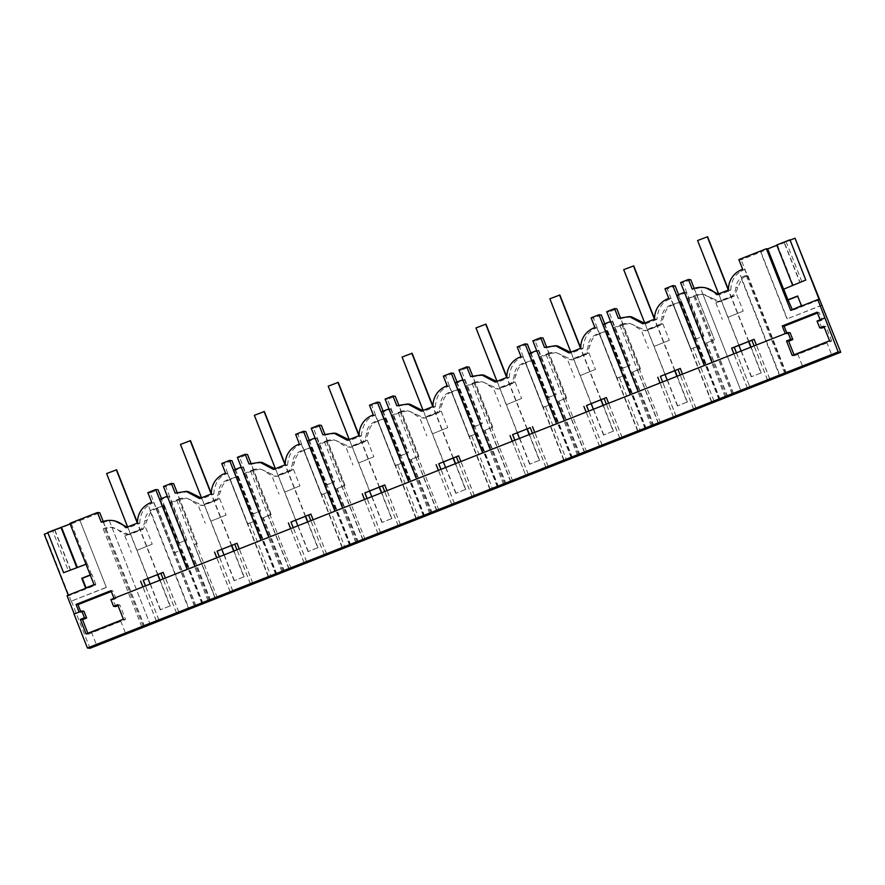 <?xml version="1.0" encoding="UTF-8"?>
<svg xmlns="http://www.w3.org/2000/svg" width="885" height="885" viewBox="0 0 885 885"><rect width="100%" height="100%" fill="white"/><g stroke="black" fill="none" stroke-linecap="round" stroke-linejoin="round"><path stroke-width="0.66" stroke-dasharray="4.42 3.32" d="M728.067 317.25L743.212 311.133L728.067 317.25M732.404 295.867L733.588 295.999L715.843 302.869L734.262 296.077L720.136 301.652L718.266 301.442L732.404 295.867A15.642 15.631 -83.4 0 0 735.889 287.371A13.552 13.552 96.6 0 1 744.418 275.998L747.836 275.5L744.418 275.998M732.105 394.024L693.74 296.099L686.605 298.909L697.612 295.302L695.942 295.114A13.552 13.552 96.6 0 1 709.925 297.603A15.642 15.631 -83.4 0 0 718.266 301.442M697.612 295.302A13.552 13.552 -83.4 0 1 702.944 294.373L720.136 301.652M746.088 276.197A13.552 13.552 -83.4 0 0 741.553 279.14L734.262 296.077M784.741 373.271L746.155 275.312M767.583 380.03L751.918 340.271M736.431 352.849L749.849 386.911L736.486 352.838M695.942 295.114L693.519 296.066M741.553 279.14L779.453 375.351M786.422 373.459L747.836 275.5M716.717 294.65L719.007 294.915L730.811 290.258C730.922 282.415 733.753 276.463 739.307 272.381L780.15 376.048M705.456 287.725L700.345 287.747L741.176 391.413M719.007 294.915L718.233 294.052M728.521 289.992L730.811 290.258M785.869 373.791L744.805 269.56L742.681 269.317M744.805 269.56A20.853 20.842 -83.4 0 0 739.307 272.381M747.283 387.918L733.919 353.978L712.06 362.463M769.773 379.045L756.409 345.106L733.875 353.867M785.249 333.601L756.365 344.995M825.041 318.036L820.152 319.839M790.637 310.314L792.119 310.491L791.865 309.838M797.706 296.243L801.987 305.756L791.743 309.518M819.267 299.783L792.119 310.491M790.073 240.145L784.342 242.401L800.151 282.525M822.209 305.181L787.008 318.91L760.658 252.026L795.56 238.264M821.911 305.137L787.008 318.91M776.764 244.99L777.406 245.056L776.875 245.267M789.94 239.791L784.066 242.368L799.918 282.625M738.853 259.593L741.188 259.858L760.658 252.026M786.068 241.583L801.932 281.828M777.406 245.056L793.259 285.313M792.241 355.505L794.409 355.748L794.033 354.797M829.566 340.78L831.734 341.035L794.409 355.748M826.867 342.572L797.772 354.033L826.878 342.572L831.845 355.184M801.987 305.756L801.434 305.69M798.17 296.066L797.617 295.999M817.143 312.195L819.056 312.416L817.475 313.036M820.196 319.95L822.11 320.171L819.056 312.416M817.043 321.067L819.2 321.321L822.11 320.171M821.877 328.103L819.2 321.321M686.218 292.47L678.463 295.535L695.654 339.176L703.409 336.112L686.218 292.47L684.437 292.36M676.859 295.347L678.463 295.535M110.879 599.532L113.048 599.776L115.957 598.636L114.032 598.415L712.314 362.607L684.614 292.282M785.294 333.711L787.207 333.933L790.117 332.782M700.345 287.747A20.853 20.842 -83.4 0 0 694.393 289.439L692.269 289.196M787.207 333.933L786.842 332.981M831.734 341.035L826.004 326.488L824.212 327.184M786.068 373.813L741.188 259.858M760.956 252.059L787.307 318.943M767.494 379.953L754.075 345.902M823.835 326.233L826.004 326.488M702.944 294.373L740.845 390.573M733.488 393.482L695.19 296.265M733.3 393.548L694.968 296.243M726.209 396.458L687.833 299.053M725.191 396.867L686.605 298.909M732.282 393.947L693.74 296.099M747.338 387.895L733.919 353.845M769.839 379.057L754.175 339.298M695.654 339.176L703.409 336.112M703.929 336.178L682.921 282.835L680.587 282.569M690.776 279.737L682.921 282.835M694.194 288.433L714.461 339.862L694.393 289.439M714.461 339.862L706.396 342.938L714.25 339.84M727.603 396.768L706.396 342.938M727.769 396.701L706.606 342.96M720.047 399.843L698.42 345.969L693.143 348.048L714.35 401.878M654.646 319.12L656.936 319.385C657.876 308.323 662.489 301.409 670.797 298.676L690.654 349.077L698.851 346.024M690.997 349.121L667.312 288.986L675.167 285.888M696.174 339.232L678.618 294.661M210.951 521.165L226.095 515.048L210.951 521.165M204.457 504.682L219.602 498.565L204.457 504.682M215.287 499.782L217.157 499.992L203.019 505.567L201.149 505.357L215.287 499.782A15.642 15.631 -83.4 0 0 218.772 491.286A13.552 13.552 -83.4 0 1 227.301 479.913L238.308 476.318L230.288 479.471L268.664 576.887M230.288 479.471L228.817 480.09C224.679 481.44 221.936 485.234 220.575 491.485L217.157 499.992M209.092 600.373L170.728 502.968L180.352 499.206L178.825 499.029A13.552 13.552 96.6 0 1 192.808 501.518A15.642 15.631 -83.4 0 0 201.149 505.357M180.352 499.206L187.045 498.366L203.019 505.567M178.748 499.804L217.079 597.121M268.31 576.909L229.724 478.962M250.466 583.945L234.757 544.209M232.788 590.804L219.369 556.753M214.989 597.939L176.624 500.014L169.489 502.824L170.728 502.968M178.825 499.029L176.403 499.981M230.166 591.833L216.759 557.782M252.667 582.961L239.249 548.91M211.404 493.907L213.694 494.173L201.902 498.83L199.601 498.565M213.694 494.173C214.635 483.099 219.248 476.196 227.556 473.453L225.575 473.221M227.556 473.453L247.413 523.865L224.071 463.773L221.737 463.508M247.756 523.898L255.61 520.811L249.902 522.836L271.109 576.666M247.413 523.865L249.902 522.836M188.339 491.64L177.144 493.332L197.001 543.744L194.335 544.751L215.531 598.581M201.116 497.967L201.902 498.83M177.144 493.332L175.153 493.111M197.001 543.744L177.077 492.348M173.659 483.652L165.805 486.75L163.471 486.484M178.538 543.091L186.812 540.093L169.101 496.385L161.347 499.45L178.538 543.091L186.292 540.027M195.198 566.522L167.508 496.197L169.101 496.385M186.812 540.093L165.805 486.75M159.754 499.262L161.347 499.45M233.618 470.134L235.222 470.311L252.413 513.953L260.688 510.955L239.68 457.622L247.534 454.525M235.377 469.437L252.413 513.953M252.933 514.019L260.688 510.955M241.196 467.147L242.977 467.258L235.222 470.311M242.977 467.258L260.168 510.899M276.806 574.63L255.61 520.811M231.925 460.676L224.071 463.773M289.406 569.442L268.21 515.623L271.219 514.65L250.953 463.209M271.219 514.65L263.365 517.747L284.494 571.389M276.385 574.586L255.179 520.756M232.733 590.826L219.325 556.765M230.222 591.811L216.803 557.76M252.723 582.972L237.058 543.213M250.378 583.868L236.97 549.817M269.073 537.383L241.373 467.07M268.531 576.943L229.945 478.984M275.666 574.122L237.08 476.174M276.894 574.265L238.308 476.318M208.075 600.782L169.489 502.824M215.166 597.862L176.624 500.014M194.335 544.751L197.344 543.777M210.265 600.661L189.058 546.83M210.619 600.517L189.49 546.875M202.942 603.758L181.735 549.939L173.88 553.037L150.196 492.901L158.05 489.803M179.058 543.147L161.501 498.576M284.826 492.038L299.971 485.92L284.826 492.038M278.332 475.555L293.477 469.426L278.332 475.555M289.163 470.643L291.021 470.864L276.894 476.44L275.025 476.219L289.163 470.643A15.642 15.631 -83.4 0 0 292.647 462.147A13.552 13.552 -83.4 0 1 301.177 450.786L312.184 447.179L304.163 450.343L342.539 547.76M304.163 450.343L302.692 450.963C298.555 452.312 295.811 456.107 294.451 462.357L291.021 470.864M282.968 571.245L244.592 473.84L254.216 470.079L252.701 469.902A13.552 13.552 96.6 0 1 266.684 472.391A15.642 15.631 -83.4 0 0 275.025 476.219M254.216 470.079L260.92 469.238L276.894 476.44M252.612 470.676L290.944 567.982M342.185 547.782L303.599 449.823M324.341 554.818L308.677 515.048M306.664 561.676L293.245 527.615M288.864 568.812L250.499 470.875L243.364 473.696L244.592 473.84M252.701 469.902L250.278 470.853M326.598 553.844L310.878 514.074M304.042 562.705L290.634 528.655M326.532 553.833L313.124 519.783M285.28 464.78L287.57 465.045L275.766 469.692L273.476 469.426M287.57 465.045C288.51 453.972 293.123 447.069 301.431 444.325L299.44 444.093M301.431 444.325L321.288 494.737L297.946 434.646L295.612 434.369M321.631 494.77L329.485 491.673L323.777 493.708L344.984 547.527M321.288 494.737L323.777 493.708M262.214 462.512L251.019 464.205L270.876 514.616M274.992 468.829L275.766 469.692M251.019 464.205L249.028 463.972M237.346 457.346L239.68 457.622M307.493 440.995L309.097 441.184L326.288 484.825L334.563 481.827L313.555 428.484L321.399 425.386M309.252 440.31L326.288 484.825M326.808 484.891L334.563 481.827M315.071 438.009L316.852 438.13L309.097 441.184M316.852 438.13L334.043 481.772M350.681 545.503L329.485 491.673M305.801 431.548L297.946 434.646M363.281 540.315L342.075 486.484L345.095 485.522L324.828 434.081M345.095 485.522L337.24 488.62L358.37 542.251M350.25 545.448L329.054 491.629M306.608 561.687L293.201 527.637M304.097 562.683L290.678 528.633M324.253 554.74L310.845 520.679M342.949 508.255L315.248 437.942M342.406 547.804L303.82 449.857M349.542 544.994L310.956 447.036M350.77 545.138L312.184 447.179M281.95 571.644L243.364 473.696M289.041 568.734L250.499 470.875M268.21 515.623L263.365 517.747M284.14 571.522L262.933 517.703M358.69 462.91L373.846 456.793L358.69 462.91M352.197 446.416L367.352 440.299L352.197 446.416M363.038 441.515L364.897 441.737L350.77 447.301L348.9 447.091L363.038 441.515A15.642 15.631 -83.4 0 0 366.523 433.019A13.552 13.552 -83.4 0 1 375.041 421.658L386.059 418.052L378.039 421.216L416.415 518.621M378.039 421.216L376.567 421.824C372.43 423.174 369.676 426.979 368.326 433.23L364.897 441.737M356.843 542.118L318.467 444.701L328.092 440.94L326.576 440.763A13.552 13.552 96.6 0 1 340.559 443.263A15.642 15.631 -83.4 0 0 348.9 447.091M328.092 440.94L334.795 440.11L350.77 447.301M326.488 441.538L364.819 538.854M416.05 518.654L377.475 420.696M398.217 525.69L382.552 485.92M380.528 532.538L367.12 498.487M362.739 539.673L324.375 441.748L317.239 444.558L318.467 444.701M326.576 440.763L324.153 441.726M377.917 533.578L364.509 499.516M400.407 524.705L386.999 490.655M359.155 435.641L361.445 435.907L349.641 440.564L347.351 440.299M361.445 435.907C362.385 424.844 366.998 417.941 375.295 415.198L373.315 414.965M375.306 415.198L395.152 465.599L371.822 405.507L369.476 405.241M395.506 465.643L403.35 462.545L397.653 464.57L418.859 518.4M395.152 465.599L397.653 464.57M336.09 433.384L324.883 435.077L344.741 485.478M348.867 439.701L349.641 440.564M324.883 435.077L322.903 434.845M311.221 428.218L313.555 428.484M381.369 411.868L382.962 412.056L400.164 455.698L408.439 452.7L387.42 399.356L395.274 396.259M383.116 411.182L400.164 455.698M400.684 455.753L408.439 452.7M388.946 408.881L390.727 408.992L382.962 412.056M390.727 408.992L407.919 452.633M424.557 516.375L403.35 462.545M379.665 402.409L371.822 405.507M437.157 511.187L415.95 457.357L418.959 456.394L398.704 404.954M418.959 456.394L411.116 459.492L432.234 513.123M424.125 516.32L402.929 462.49M380.484 532.56L367.065 498.509M377.972 533.555L364.554 499.505M400.474 524.716L384.809 484.947M398.128 525.601L384.709 491.551M416.824 479.128L389.123 408.815M416.282 518.676L377.696 420.718M423.406 515.866L384.831 417.908M424.645 516.01L386.059 418.052M355.825 542.516L317.239 444.558M362.916 539.607L324.375 441.748M342.075 486.484L337.24 488.62M358.005 542.394L336.809 488.564M432.566 433.772L447.721 427.654L432.566 433.772M426.072 417.289L441.228 411.171L426.072 417.289M436.902 412.388L438.772 412.598L424.634 418.174L422.776 417.963L436.902 412.388A15.642 15.631 -83.4 0 0 440.398 403.892A13.552 13.552 -83.4 0 1 448.916 392.52L459.934 388.924L451.914 392.088L490.279 489.493M451.914 392.088L450.443 392.697C446.305 394.046 443.551 397.852 442.201 404.102L438.772 412.598M430.718 512.99L392.343 415.574L401.967 411.813L400.44 411.636A13.552 13.552 96.6 0 1 414.423 414.125A15.642 15.631 -83.4 0 0 422.776 417.963M401.967 411.813L408.66 410.983L424.634 418.174M400.363 412.41L438.695 509.727M489.925 489.527L451.339 391.568M472.092 496.551L456.372 456.815M454.403 503.41L440.995 469.36M436.604 510.545L398.25 412.62L391.115 415.43L392.343 415.574M400.44 411.636L398.018 412.598M451.792 504.439L438.374 470.389M474.283 495.578L460.864 461.516M433.03 406.514L435.32 406.779L423.517 411.437L421.227 411.171M435.32 406.779C436.25 395.706 440.874 388.803 449.171 386.059L447.19 385.827M449.171 386.059L469.028 436.471L445.686 376.379L443.352 376.114M469.371 436.515L477.225 433.418L471.528 435.442L492.724 489.272M469.028 436.471L471.528 435.442M409.954 404.246L398.759 405.938L418.616 456.35M422.742 410.574L423.517 411.437M398.759 405.938L396.768 405.717M385.086 399.091L387.42 399.356M455.244 382.74L456.837 382.917L474.028 426.57L482.314 423.572L461.295 370.229L469.15 367.131M456.992 382.043L474.028 426.57M474.559 426.625L482.314 423.572M462.822 379.753L464.592 379.864L456.837 382.917M464.592 379.864L481.783 423.506M498.432 487.237L477.225 433.418M453.54 373.282L445.686 376.379M511.032 482.048L489.825 428.229L492.834 427.256L472.579 375.826M492.834 427.256L484.98 430.353L506.109 483.995M498.001 487.192L476.794 433.362M454.359 503.432L440.94 469.382M451.837 504.428L438.429 470.366M474.349 495.578L458.684 455.819M472.004 496.474L458.585 462.424M490.699 449.989L462.999 379.676M490.146 489.549L451.56 391.59M497.281 486.739L458.695 388.78M498.52 486.872L459.934 388.924M429.701 513.388L391.115 415.43M436.792 510.479L398.25 412.62M415.95 457.357L411.116 459.492M431.88 513.267L410.684 459.437M506.441 404.644L521.597 398.527L506.441 404.644M499.948 388.161L515.103 382.043L499.948 388.161M510.778 383.26L512.647 383.47L498.509 389.046L496.651 388.825L510.778 383.26A15.642 15.631 -83.4 0 0 514.274 374.764A13.552 13.552 -83.4 0 1 522.792 363.392L533.81 359.786L525.79 362.95L564.154 460.366M525.79 362.95L524.318 363.569C520.17 364.919 517.426 368.713 516.066 374.963L512.647 383.47M504.583 483.852L466.218 386.446L475.842 382.685L474.316 382.508A13.552 13.552 96.6 0 1 488.299 384.997A15.642 15.631 -83.4 0 0 496.651 388.825M475.842 382.685L482.535 381.844L498.509 389.046M474.238 383.282L512.57 480.588M563.8 460.388L525.214 362.441M545.968 467.424L530.303 427.665M528.279 474.283L514.86 440.232M510.479 481.418L472.114 383.493L464.979 386.302L466.218 386.446M474.316 382.508L471.893 383.459M512.304 441.239L525.712 475.289L512.249 441.261M548.158 466.439L534.739 432.389M506.895 377.386L509.185 377.652L497.392 382.298L495.102 382.043M509.185 377.652C510.125 366.578 514.749 359.675 523.046 356.932L521.066 356.699M523.046 356.932L542.903 407.343L519.561 347.252L517.227 346.975M543.246 407.377L551.101 404.279L545.403 406.315L566.599 460.145M542.903 407.343L545.403 406.315M483.829 375.118L472.634 376.811L492.491 427.223M496.618 381.446L497.392 382.298M472.634 376.811L470.643 376.579M458.961 369.952L461.295 370.229M529.119 353.613L530.712 353.79L547.903 397.431L556.178 394.433L535.171 341.09L543.025 337.993M530.867 352.916L547.903 397.431M548.423 397.498L556.178 394.433M536.697 350.615L538.467 350.737L530.712 353.79M538.467 350.737L555.658 394.378M572.307 458.109L551.101 404.279M527.416 344.154L519.561 347.252M584.908 452.921L563.701 399.102L566.71 398.128L546.443 346.688M566.71 398.128L558.855 401.226L579.985 454.857M571.876 458.065L550.669 404.235M528.234 474.305L514.816 440.243M548.213 466.45L532.56 426.681M545.879 467.346L532.46 433.285M564.575 420.862L536.874 350.548M564.022 460.421L525.436 362.463M571.157 457.6L532.571 359.653M572.396 457.744L533.81 359.786M503.565 484.261L464.979 386.302M510.667 481.34L472.114 383.493M489.825 428.229L484.98 430.353M505.755 484.128L484.549 430.309M580.317 375.517L595.461 369.399L580.317 375.517M573.823 359.022L588.967 352.905L573.823 359.022M584.653 354.122L586.523 354.343L572.385 359.918L570.515 359.697L584.653 354.122A15.642 15.631 -83.4 0 0 588.138 345.626A13.552 13.552 -83.4 0 1 596.667 334.264L607.674 330.658L599.654 333.822L638.03 431.238M599.654 333.822L598.183 334.441C594.045 335.791 591.302 339.586 589.941 345.836L586.523 354.343M578.458 454.724L540.093 357.308L549.718 353.546L548.191 353.38A13.552 13.552 96.6 0 1 562.174 355.87A15.642 15.631 -83.4 0 0 570.515 359.697M549.718 353.546L556.411 352.717L572.385 359.918M548.114 354.155L586.445 451.461M637.676 431.26L599.09 333.302M619.832 438.296L604.178 398.527M602.154 445.155L588.735 411.094M584.354 452.29L545.99 354.354L538.854 357.175L540.093 357.308M548.191 353.38L545.768 354.332M599.543 446.184L586.124 412.122M622.033 437.312L608.614 403.261M580.77 348.259L583.06 348.513L571.267 353.17L568.978 352.905M583.06 348.513C584 337.451 588.625 330.548 596.921 327.804L594.941 327.572M596.921 327.804L616.779 378.205L593.437 318.124L591.103 317.848M617.122 378.249L624.976 375.151L619.268 377.187L640.475 431.006M616.779 378.205L619.268 377.187M557.705 345.991L546.51 347.683L566.367 398.084M570.482 352.307L571.267 353.17M546.51 347.683L544.518 347.451M532.836 340.825L535.171 341.09M602.995 324.474L604.588 324.662L621.779 368.304L630.054 365.306L609.046 311.962L616.9 308.865M604.743 323.788L621.779 368.304M622.299 368.359L630.054 365.306M610.573 321.487L612.343 321.598L604.588 324.662M612.343 321.598L629.534 365.251M646.183 428.982L624.976 375.151M601.291 315.027L593.437 318.124M658.772 423.793L637.576 369.963L640.585 369.001L620.319 317.56M640.585 369.001L632.731 372.098L653.86 425.729M645.751 428.926L624.544 375.107M602.099 445.166L588.691 411.116M599.587 446.162L586.18 412.111M622.089 437.323L606.424 397.553M619.743 438.208L606.336 404.157M638.439 391.734L610.75 321.421M637.897 431.283L599.311 333.335M645.032 428.473L606.446 330.514M646.26 428.617L607.674 330.658M577.44 455.122L538.854 357.175M584.542 452.213L545.99 354.354M563.701 399.102L558.855 401.226M579.631 455.001L558.424 401.17M654.192 346.378L669.337 340.26L654.192 346.378M647.698 329.895L662.843 323.777L647.698 329.895M658.528 324.994L660.387 325.204L646.26 330.78L644.391 330.57L658.528 324.994A15.642 15.631 -83.4 0 0 662.013 316.498A13.552 13.552 -83.4 0 1 670.542 305.126L681.55 301.531L673.529 304.694L711.905 402.1M673.529 304.694L672.058 305.303C667.921 306.652 665.177 310.458 663.816 316.708L660.387 325.204M652.333 425.596L613.958 328.18L623.582 324.419L622.067 324.242A13.552 13.552 96.6 0 1 636.049 326.742A15.642 15.631 -83.4 0 0 644.391 330.57M623.582 324.419L630.286 323.589L646.26 330.78M621.978 325.016L660.321 422.333M711.551 402.133L672.965 304.174M693.707 409.169L677.998 369.421M676.029 416.016L662.611 381.966L675.974 416.038M658.23 423.152L619.865 325.226L612.73 328.036L613.958 328.18M622.067 324.242L619.644 325.204M673.408 417.045L660 382.995M695.909 408.184L682.49 374.123M656.936 319.385L645.132 324.043L642.842 323.777M670.797 298.665L668.806 298.444M664.978 288.72L667.312 288.986M690.654 349.077L693.143 348.048M631.58 316.852L620.385 318.556L640.242 368.956M644.357 323.18L645.132 324.043M620.385 318.556L618.394 318.323M606.712 311.697L609.046 311.962M719.627 399.799L698.42 345.969M673.463 417.034L660.044 382.973M695.964 408.184L680.299 368.425M693.619 409.08L680.211 375.03M711.772 402.155L673.186 304.197M718.908 399.345L680.322 301.387M720.136 399.478L681.55 301.531M651.316 425.995L612.73 328.036M658.407 423.085L619.865 325.226M637.576 369.963L632.731 372.098M653.506 425.873L632.299 372.043M137.075 550.293L152.22 544.175L137.075 550.293M140.007 529.794L124.851 535.912L140.007 529.794M141.412 528.909L143.281 529.119L129.144 534.695L127.274 534.485L141.412 528.909A15.642 15.631 -83.4 0 0 144.908 520.413A13.552 13.552 -83.4 0 1 153.426 509.041L164.444 505.446L155.107 509.24A13.552 13.552 -83.4 0 0 150.572 512.194L188.461 608.393M150.572 512.194L143.281 529.119M129.144 534.695L111.964 527.416A13.552 13.552 -83.4 0 0 106.631 528.356L104.95 528.157A13.552 13.552 96.6 0 1 118.933 530.657A15.642 15.631 -83.4 0 0 127.274 534.485M111.964 527.416L149.853 623.626M194.434 606.048L155.849 508.09M176.591 613.084L160.882 573.336M158.913 619.931L145.494 585.881M141.788 626.801L103.202 528.854L106.631 528.356M104.95 528.157L103.202 528.854M143.182 626.259L104.884 529.042M194.656 606.07L156.07 508.112M201.791 603.26L163.205 505.302M203.019 603.393L164.444 505.446M195.673 605.672L157.309 508.255M196.116 606.236L157.53 508.278M67.028 595.66L68.51 595.826L95.657 585.129L95.27 584.155L94.053 584.642M94.175 584.952L95.657 585.129M90.325 575.184L92.007 574.52L90.226 574.94M91.454 574.453L87.25 563.789L86.022 564.276M47.867 532.814L54.914 530.038L70.767 570.294M68.51 595.826L68.256 595.185M106.056 587.43L71.154 601.192L106.355 587.463L80.004 520.579L106.355 587.463M80.004 520.579L99.784 512.78M71.154 601.192L44.803 534.308L79.705 520.546M44.803 534.308L44.25 534.241M54.914 530.038L52.635 530.801L68.488 571.046M47.735 532.471L52.635 530.801M70.147 523.953L71.243 523.522L69.915 523.367M114.464 520.767L109.353 520.789A20.853 20.842 -83.4 0 0 103.412 522.482L101.277 522.238M137.529 523.035L139.819 523.301L128.026 527.958L125.736 527.692M128.026 527.958L127.241 527.095M54.638 530.004L70.49 570.261M202.731 603.736L181.525 549.917L173.681 553.014L153.824 502.603L151.689 502.359M153.824 502.603A20.853 20.842 -83.4 0 0 148.326 505.423L189.158 609.09M139.819 523.301C139.93 515.468 142.762 509.506 148.326 505.423M79.097 612.066L74.24 613.98M156.302 620.96L142.883 586.91M178.792 612.099L165.373 578.038M110.979 590.649L112.893 590.87L111.311 591.501M115.957 598.636L112.893 590.87M117.672 604.698L119.84 604.942L125.57 619.489L88.246 634.213L87.869 633.262M119.84 604.942L118.048 605.65M115.725 606.568L113.048 599.776M79.141 612.177L81.055 612.398L80.679 611.447M81.055 612.398L83.964 611.247M123.402 619.246L125.57 619.489M86.077 633.959L88.246 634.213M91.62 632.498L120.714 621.038L91.62 632.498L96.587 645.11M86 564.21L87.25 563.789M71.453 601.225L89.993 648.296M144.631 626.646L103.213 521.475M144.465 626.713L103.412 522.482M109.353 520.789L150.184 624.456M176.502 612.995L163.094 578.945M178.847 612.099L163.183 572.341M95.27 584.155L85.579 587.983M95.823 584.222L92.007 574.52M71.243 523.522L87.095 563.778M158.857 619.954L145.45 585.903M156.346 620.949L142.939 586.888M147.861 492.635L150.196 492.901M169.975 606.004L160.285 609.831L169.975 606.004L159.82 580.228M160.583 609.865L106.609 473.563M160.285 609.831L150.129 584.056M147.917 578.447L127.628 526.94M106.908 473.608L116.61 469.78M170.285 606.048L160.074 580.129M157.862 574.52L137.529 522.891M157.618 574.619L137.33 523.123M243.851 576.876L234.16 580.704L243.851 576.876L233.695 551.101M234.459 580.737L180.474 444.436M234.16 580.704L224.005 554.928M221.792 549.319L201.503 497.812M180.783 444.469L190.485 440.653M244.16 576.909L233.95 551.001M231.737 545.392L211.404 493.753M231.483 545.492L211.194 493.985M317.726 547.749L308.024 551.565L317.726 547.749L307.571 521.973M308.334 551.609L254.349 415.308M308.024 551.565L297.869 525.79M295.667 520.181L275.379 468.685M254.659 415.342L264.349 411.514M318.025 547.782L307.825 521.873M305.613 516.265L285.269 464.625M305.358 516.364L285.07 464.857M391.601 518.621L381.9 522.438L391.601 518.621L381.446 492.845M382.209 522.471L328.224 386.181M381.9 522.438L371.744 496.662M369.543 491.053L349.254 439.546M328.534 386.214L338.225 382.386M391.9 518.654L381.701 492.735M379.488 487.137L359.144 435.497M379.234 487.237L358.945 435.73M465.466 489.482L455.775 493.31L465.466 489.482L455.31 463.707M456.085 493.343L402.1 357.042M455.775 493.31L445.62 467.534M443.407 461.926L423.13 410.419M402.409 357.075L412.1 353.259M465.776 489.516L455.565 463.607M453.363 457.999L433.019 406.359M453.109 458.098L432.82 406.602M539.341 460.355L529.65 464.183L539.341 460.355L529.186 434.579M529.96 464.216L475.975 327.915M529.65 464.183L519.495 438.407M517.283 432.798L496.994 381.291M476.285 327.948L485.976 324.131M539.651 460.388L529.44 434.48M527.239 428.871L506.895 377.231M526.984 428.971L506.696 377.464M613.216 431.227L603.526 435.044L613.216 431.227L603.061 405.452M603.824 435.077L549.851 298.787M603.526 435.044L593.37 409.268M591.158 403.66L570.869 352.164M550.149 298.82L559.851 294.993M613.526 431.26L603.316 405.352M601.103 399.743L580.77 348.104M600.849 399.843L580.571 348.336M687.092 402.089L677.39 405.916L687.092 402.089L676.936 376.313M677.7 405.949L623.715 269.648M677.39 405.916L667.246 380.141M665.033 374.532L644.745 323.025M624.025 269.693L633.726 265.865M687.402 402.133L677.191 376.213M674.978 370.605L654.646 318.976M674.724 370.704L654.435 319.208M760.967 372.961L751.265 376.789L760.967 372.961L750.812 347.185M751.575 376.822L697.59 240.521M751.265 376.789L741.11 351.013M738.909 345.404L718.62 293.897M697.9 240.554L707.591 236.737M761.266 372.994L751.066 347.086M748.854 341.477L728.51 289.837M748.599 341.577L728.311 290.07M711.728 297.814L709.925 297.603M737.692 287.57L735.889 287.371M220.575 491.485L218.772 491.286M194.611 501.729L192.808 501.518M228.817 480.09L227.301 479.913M294.451 462.357L292.647 462.147M268.487 472.601L266.684 472.391M302.692 450.963L301.177 450.786M368.326 433.23L366.523 433.019M342.351 443.474L340.559 443.263M376.567 421.824L375.041 421.658M442.201 404.102L440.398 403.892M416.227 414.335L414.423 414.125M450.443 392.697L448.916 392.52M516.066 374.963L514.274 374.764M490.102 385.207L488.299 384.997M524.318 363.569L522.792 363.392M589.941 345.836L588.138 345.626M563.977 356.08L562.174 355.87M598.183 334.441L596.667 334.264M663.816 316.708L662.013 316.498M637.853 326.941L636.049 326.742M672.058 305.303L670.542 305.126M146.7 520.623L144.908 520.413M120.736 530.856L118.933 530.657M155.107 509.24L153.426 509.041M715.843 302.869L722.337 319.363M736.718 294.65L743.212 311.133M704.161 294.451L702.458 294.262M797.772 354.033L802.739 366.644M219.602 498.565L226.095 515.048M198.727 506.784L205.22 523.278M187.045 498.366L185.341 498.178M293.477 469.426L299.971 485.92M272.602 477.657L279.096 494.14M260.92 469.238L259.216 469.039M367.352 440.299L373.846 456.793M346.477 448.529L352.971 465.012M334.795 440.11L333.092 439.911M441.228 411.171L447.721 427.654M420.353 419.39L426.847 435.885M408.66 410.983L406.967 410.784M515.103 382.043L521.597 398.527M494.217 390.263L500.711 406.746M482.535 381.844L480.832 381.656M588.967 352.905L595.461 369.399M568.093 361.135L574.586 377.618M556.411 352.717L554.707 352.518M662.843 323.777L669.337 340.26M641.968 331.997L648.462 348.491M630.286 323.589L628.582 323.39M124.851 535.912L131.345 552.406M145.726 527.692L152.22 544.175M113.169 527.504L111.466 527.305M120.714 621.038L125.681 633.638"/><path stroke-width="1.33" d="M779.453 375.351L779.74 376.092L786.422 373.459L784.741 373.271L749.883 386.988M754.075 345.902L751.863 340.26L734.273 347.23L736.486 352.838M749.938 386.988L725.191 396.867L726.419 397.011L726.209 396.458M838.172 351.953L87.416 648.008L89.993 648.296L840.75 352.252L838.172 351.953L817.784 299.617L790.637 310.314L766.377 248.729L738.853 259.593L742.681 269.317A20.853 20.842 -83.4 0 0 728.521 289.992L716.717 294.65A20.853 20.842 96.6 0 0 692.269 289.196L688.442 279.472L690.776 279.737L694.194 288.433M178.847 612.099L141.788 626.801L143.47 627L196.116 606.236L203.019 603.393L201.791 603.26L178.847 612.099M564.154 460.366L564.376 460.908L572.396 457.744L563.8 460.388L510.667 481.34M564.376 460.908L504.804 484.394L504.583 483.852M510.7 481.44L503.565 484.261L504.804 484.394M638.03 431.238L638.24 431.78L646.26 428.617L637.676 431.26L584.542 452.213M638.24 431.78L578.679 455.266L578.458 454.724M584.576 452.312L577.44 455.122L578.679 455.266M711.905 402.1L712.115 402.642L720.136 399.478L711.551 402.133L658.407 423.085M712.115 402.642L652.544 426.139L652.333 425.596M658.451 423.185L651.316 425.995L652.544 426.139M430.929 513.532L429.701 513.388L451.792 504.439L497.281 486.739L498.52 486.872L430.929 513.532L430.718 512.99M268.664 576.887L268.874 577.429L276.894 574.265L268.31 576.909L215.166 597.862M268.874 577.429L209.302 600.915L209.092 600.373M215.21 597.961L208.075 600.782L209.302 600.915M283.178 571.787L281.95 571.644L326.532 553.833L350.77 545.138L283.178 571.787L282.968 571.245M416.415 518.621L416.625 519.174L424.645 516.01L416.05 518.654L362.916 539.607M416.625 519.174L357.053 542.66L356.843 542.118M362.961 539.706L355.825 542.516L357.053 542.66M779.74 376.092L733.776 394.212L733.488 393.482M726.419 397.011L733.776 394.212M802.75 366.644L831.845 355.184L802.75 366.644M96.587 645.11L125.681 633.638L96.587 645.11M718.233 294.052L705.456 287.725L703.254 287.47M712.06 362.463L680.587 282.569L688.442 279.472M733.875 353.867L731.618 348.159L734.273 347.23M756.365 344.995L754.108 339.287L731.618 348.159M785.249 333.601L782.24 325.957L784.154 326.178L817.475 313.036M820.152 319.839L817.143 312.195L782.24 325.957M791.865 309.838L801.434 305.69L797.617 295.999L787.915 299.816L783.712 289.152L805.792 280.036L783.712 289.152M792.197 309.341L787.915 299.816M776.875 245.267L767.704 248.884L783.557 289.13M767.704 248.884L766.377 248.729M817.784 299.617L819.267 299.783L795.007 238.198L790.073 240.145M795.007 238.198L840.75 352.252M788.469 299.882L797.706 296.243M805.792 280.036L789.94 239.791L776.764 244.99L792.617 285.235M824.212 327.184L821.877 328.103L819.72 327.859L823.835 326.233L829.566 340.78L792.241 355.505L786.511 340.957L788.679 341.201L794.033 354.797M786.511 340.957L790.626 339.331L792.794 339.574L788.679 341.201M792.794 339.574L790.117 332.782L787.96 332.539L790.626 339.331M819.72 327.859L817.043 321.067L824.798 318.014M751.863 340.26L754.12 339.32M704.482 365.461L676.859 295.347L684.437 292.36M87.416 648.008L74.041 614.057L81.796 611.004L84.473 617.785L80.347 619.411L86.077 633.959L123.402 619.246L117.672 604.698L113.557 606.325L110.879 599.532L787.96 332.539M786.842 332.981L784.154 326.178M740.845 390.573L741.132 391.314M733.554 394.19L733.3 393.548M736.431 352.849L734.218 347.219M733.919 353.845L731.685 348.159M678.618 294.661L675.167 285.888L672.832 285.623L704.305 365.527M217.079 597.121L217.323 597.762M234.757 544.209L217.157 551.145L219.369 556.753M236.97 549.817L234.746 544.175L237.014 543.235L217.157 551.145M261.064 540.315L229.591 460.41L221.737 463.508L225.564 473.232A20.853 20.842 96.6 0 0 211.404 493.907L199.601 498.565L186.138 491.385L175.153 493.111L171.325 483.387L173.659 483.652L177.077 492.348M194.943 566.378L163.471 486.484L171.325 483.387M216.759 557.782L214.513 552.074M239.249 548.91L237.003 543.202M186.138 491.385L188.339 491.64L201.116 497.967M187.366 569.376L159.754 499.262L167.331 496.275M235.377 469.437L231.925 460.676L229.591 460.41M261.241 540.237L233.618 470.134L241.196 467.147M250.953 463.209L247.534 454.525L245.2 454.248L249.028 463.972L260.013 462.258L273.476 469.426L285.28 464.78A20.853 20.842 96.6 0 1 299.44 444.093L295.612 434.369L303.455 431.272L334.939 511.176M219.325 556.765L217.102 551.134M216.803 557.76L214.568 552.074M161.501 498.576L158.05 489.803L155.716 489.538L187.189 569.442M290.944 567.982L291.198 568.624M310.845 520.679L308.622 515.048L291.032 522.006L293.245 527.615M313.124 519.783L310.878 514.074L291.032 522.006M308.622 515.048L310.889 514.096M268.819 537.25L237.346 457.346L245.2 454.248M290.634 528.655L288.377 522.935M260.013 462.258L262.214 462.501L274.992 468.829M309.252 440.31L305.801 431.548L303.455 431.272M335.116 511.11L307.493 440.995L315.071 438.009M324.828 434.081L321.399 425.386L319.065 425.121L322.903 434.845L333.888 433.119L347.351 440.299L359.155 435.641A20.853 20.842 96.6 0 1 373.315 414.965L369.476 405.241L377.331 402.144L408.804 482.048M293.201 527.637L290.977 522.006M290.678 528.633L288.444 522.947M364.819 538.854L365.074 539.496M384.709 491.551L382.497 485.92L364.908 492.879L367.12 498.487M386.999 490.655L384.743 484.936L364.908 492.879M382.497 485.92L384.754 484.969M342.694 508.123L311.221 428.218L319.065 425.121M364.509 499.516L362.253 493.808M333.888 433.119L336.09 433.373L348.867 439.701M383.116 411.182L379.665 402.409L377.331 402.144M408.992 481.982L381.369 411.868L388.946 408.881M398.704 404.954L395.274 396.259L392.94 395.993L396.768 405.717L407.764 403.991L421.227 411.171L433.03 406.514A20.853 20.842 96.6 0 1 447.179 385.838L443.352 376.114L451.206 373.016L482.679 452.921M367.065 498.509L364.852 492.879M364.554 499.505L362.319 493.819M438.695 509.727L438.949 510.368M456.372 456.815L438.783 463.751L440.995 469.36M460.864 461.516L458.618 455.808L438.783 463.751M458.585 462.424L456.372 456.782L458.629 455.841M416.57 478.995L385.086 399.091L392.94 395.993M438.374 470.389L436.128 464.68M407.753 403.991L409.965 404.246L422.742 410.574M456.992 382.043L453.54 373.282L451.206 373.016M482.856 452.843L455.244 382.74L462.822 379.753M472.579 375.826L469.15 367.131L466.815 366.855L470.643 376.579L481.639 374.864L495.102 382.043L506.895 377.386A20.853 20.842 96.6 0 1 521.055 356.699L517.227 346.975L525.082 343.889L556.554 423.782M440.94 469.382L438.728 463.74M438.429 470.366L436.194 464.691M512.57 480.588L512.824 481.23M532.46 433.285L530.237 427.654L512.658 434.623L514.86 440.232M530.237 427.654L512.658 434.623M490.434 449.857L458.961 369.952L466.815 366.855M512.249 441.261L510.003 435.553M534.739 432.389L532.493 426.681M481.628 374.864L483.829 375.118L496.618 381.446M530.867 352.916L527.416 344.154L525.082 343.889M556.731 423.716L529.119 353.613L536.697 350.615M546.443 346.688L543.025 337.993L540.691 337.727L544.518 347.451L555.503 345.725L568.978 352.905L580.77 348.259A20.853 20.842 96.6 0 1 594.93 327.572L591.103 317.848L598.957 314.75L630.43 394.655M514.816 440.243L512.592 434.612M512.304 441.239L510.059 435.553M586.445 451.461L586.7 452.102M606.336 404.157L604.112 398.527L586.534 405.485L588.735 411.094M608.614 403.261L606.369 397.553L586.534 405.485M604.112 398.527L606.38 397.575M564.309 420.729L532.836 340.825L540.691 337.727M586.124 412.122L583.879 406.414M555.503 345.725L557.705 345.98L570.482 352.307M604.743 323.788L601.291 315.027L598.957 314.75M630.607 394.588L602.995 324.474L610.573 321.487M620.319 317.56L616.9 308.865L614.566 308.599L618.394 318.323L629.379 316.598L642.842 323.777L654.646 319.12A20.853 20.842 96.6 0 1 668.806 298.444L664.978 288.72L672.832 285.623M588.691 411.116L586.467 405.485M586.18 412.111L583.934 406.425M660.321 422.333L660.564 422.975M677.998 369.421L660.398 376.357L662.611 381.966L660.398 376.357M680.211 375.03L677.987 369.388L680.255 368.448L660.343 376.346M638.185 391.601L606.712 311.697L614.566 308.599M660 382.995L657.743 377.287M682.49 374.123L680.244 368.414M629.379 316.598L631.58 316.852L644.357 323.18M660.044 382.973L657.809 377.298M188.461 608.393L188.759 609.134M149.853 623.626L150.151 624.367M160.882 573.336L143.293 580.272L145.494 585.881M143.47 627L143.182 626.259M74.24 613.98L67.028 595.66L94.175 584.952L69.915 523.367L97.45 512.515L99.784 512.78L103.213 521.475M94.053 584.642L85.579 587.983L81.763 578.281L90.226 574.94M70.147 523.953L47.735 532.471L63.587 572.717L86.022 564.276M68.256 595.185L44.25 534.241L47.867 532.814M155.716 489.538L147.861 492.635L151.689 502.359A20.853 20.842 -83.4 0 0 137.529 523.035L125.736 527.692A20.853 20.842 -83.4 0 0 101.277 522.238L97.45 512.515M127.241 527.095L114.464 520.767L112.262 520.513M63.587 572.717L86 564.21M60.91 527.272L76.763 567.517M61.552 527.349L77.404 567.595M165.373 578.038L163.128 572.329L143.293 580.272M163.094 578.945L160.871 573.303L163.139 572.363M79.097 612.066L76.077 604.422L78.002 604.643L111.311 591.501M113.999 598.304L110.979 590.649L76.077 604.422M142.883 586.91L140.638 581.202M87.869 633.262L82.515 619.666L86.63 618.04L83.964 611.247L81.796 611.004M118.048 605.65L115.725 606.568L113.557 606.325M80.679 611.447L78.002 604.643M80.347 619.411L82.515 619.666M84.473 617.785L86.63 618.04M86.033 587.795L82.316 578.347L90.325 575.184M82.316 578.347L81.763 578.281M145.45 585.903L143.226 580.261M142.939 586.888L140.693 581.213M150.129 584.056L147.917 578.447M127.628 526.94L106.609 473.563L116.61 469.78L137.529 522.891M160.074 580.129L157.862 574.52M159.82 580.228L157.618 574.619M137.33 523.123L116.3 469.747M224.005 554.928L221.792 549.319M201.503 497.812L180.474 444.436L190.485 440.653L211.404 493.753M233.95 551.001L231.737 545.392M233.695 551.101L231.483 545.492M211.194 493.985L190.175 440.619M297.869 525.79L295.667 520.181M275.379 468.685L254.349 415.308L264.349 411.514L285.269 464.625M307.825 521.873L305.613 516.265M307.571 521.973L305.358 516.364M285.07 464.857L264.051 411.481M371.744 496.662L369.543 491.053M349.254 439.546L328.224 386.181L338.225 382.386L359.144 435.497M381.701 492.735L379.488 487.137M381.446 492.845L379.234 487.237M358.945 435.73L337.915 382.353M445.62 467.534L443.407 461.926M423.13 410.419L402.1 357.042L412.1 353.259L433.019 406.359M455.565 463.607L453.363 457.999M455.31 463.707L453.109 458.098M432.82 406.602L411.791 353.226M519.495 438.407L517.283 432.798M496.994 381.291L475.975 327.915L485.976 324.131L506.895 377.231M529.44 434.48L527.239 428.871M529.186 434.579L526.984 428.971M506.696 377.464L485.666 324.087M593.37 409.268L591.158 403.66M570.869 352.164L549.851 298.787L559.851 294.993L580.77 348.104M603.316 405.352L601.103 399.743M603.061 405.452L600.849 399.843M580.571 348.336L559.541 294.959M667.246 380.141L665.033 374.532M644.745 323.025L623.715 269.648L633.726 265.865L654.646 318.976M677.191 376.213L674.978 370.605M676.936 376.313L674.724 370.704M654.435 319.208L633.417 265.832M741.11 351.013L738.909 345.404M718.62 293.897L697.59 240.521L707.591 236.737L728.51 289.837M751.066 347.086L748.854 341.477M750.812 347.185L748.599 341.577M728.311 290.07L707.292 236.704"/></g></svg>
